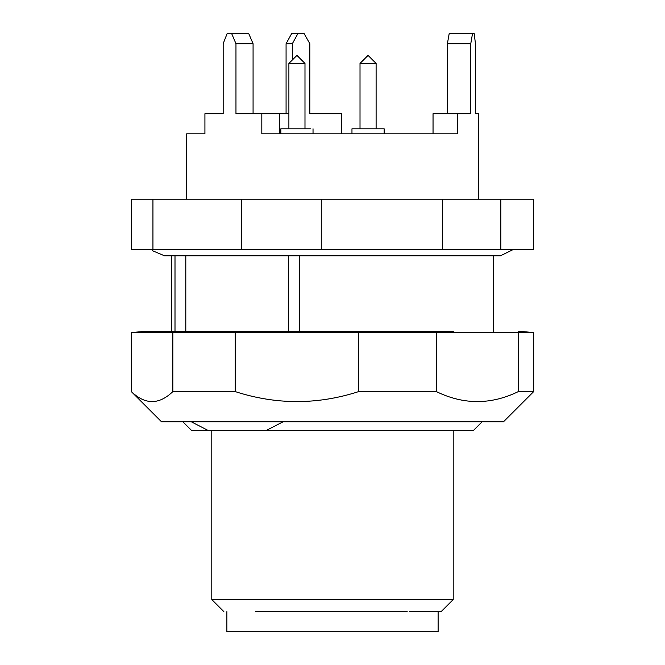 <?xml version="1.0" encoding="UTF-8"?>
<svg xmlns="http://www.w3.org/2000/svg" width="665" height="665" viewBox="0 0 665 665"><rect width="100%" height="100%" fill="white"/><g stroke="black" fill="none" stroke-linecap="round" stroke-linejoin="round"><path stroke-width="1" d="M438.119 611.634L438.119 631.75L226.881 631.75L226.881 611.634M255.684 611.634C213.581 611.634 213.581 611.634 255.684 611.634L407.18 611.634M453.896 331.237L146.408 331.237L131.321 332.558L131.362 391.594C145.178 404.894 159.01 404.894 172.85 391.594L172.85 332.558L131.321 332.558M518.592 331.237L533.679 332.558L172.85 332.558M299.375 255.801L299.375 331.237M288.577 331.237L288.577 255.801M185.801 331.237L185.801 255.801M175.003 331.237L175.003 255.801M131.362 332.558L131.362 391.594M235.235 332.558L235.235 391.594L172.85 391.594M235.235 391.594C276.316 404.894 317.463 404.894 358.684 391.594L358.684 332.558M436.381 332.558L436.381 391.594L358.684 391.594M436.381 391.594C463.646 404.894 490.97 404.894 518.334 391.594L518.334 332.558M533.679 332.558L533.679 391.594L518.334 391.594M444.054 421.768L202.892 421.768L503.496 421.768L533.679 391.594M131.321 391.594L161.504 421.768L220.946 421.768M191.246 421.768L283.132 421.768L266.033 430.571L208.353 430.571L191.246 421.768M442.641 199.217L442.641 249.516L533.363 249.516L533.363 199.217L241.777 199.217L241.777 249.516L143.815 249.516L151.761 249.516L152.967 250.913L164.521 255.801L500.479 255.801L513.239 249.516M453.206 430.571L453.206 599.564L211.794 599.564L211.794 430.571L191.678 430.571L182.867 421.768M266.033 430.571L473.322 430.571L482.133 421.768M442.641 249.516L241.777 249.516M152.942 199.217L131.637 199.217L131.637 249.516L152.942 249.516L152.942 199.217L241.777 199.217M500.845 199.217L500.845 249.516M321.286 199.217L321.286 249.516M409.316 611.634L441.136 611.634L453.206 599.564M478.351 199.217L478.351 113.723L475.458 113.723L475.458 43.707L474.137 33.25L472.574 33.25L470.77 43.707L470.77 113.723L457.503 113.723L457.503 133.84L261.819 133.84L261.819 113.723L235.967 113.723L235.967 43.707L231.52 33.25L227.255 33.25L223.166 43.707L223.166 113.723L204.92 113.723L204.92 133.84L186.649 133.84L186.649 199.217M286.075 43.707L291.844 33.25L298.095 33.25L292.342 43.707L286.075 43.707L286.075 113.723M261.819 113.723L279.724 113.723L279.724 133.84M231.52 33.25L248.594 33.25L253.074 43.707L253.074 113.723M253.074 43.707L235.967 43.707M279.724 113.723L288.893 113.723M292.342 43.707L292.342 59.975M298.095 33.25L303.922 33.25L309.832 43.707L309.832 113.723L341.635 113.723L341.635 133.84M470.77 43.707L447.395 43.707L449.249 33.25L472.574 33.25M447.395 43.707L447.395 113.723M433.04 133.84L433.04 113.723L457.503 113.723M313.032 133.84L313.024 128.811M384.154 133.84L384.154 128.811L351.968 128.811L351.968 133.84M310.372 128.811L280.846 128.811L280.846 133.84L280.846 128.811M360.014 63.424L368.061 55.378L376.107 63.424L360.014 63.424L360.014 128.811M304.986 63.424L288.893 63.424L288.893 128.811L288.893 63.424L296.939 55.378L304.986 63.424L304.986 128.811M493.438 255.801L493.438 331.237M171.562 255.801L171.562 331.237M223.864 611.634L211.794 599.564M376.107 63.424L376.107 128.811M296.939 55.378L288.893 63.424"/></g></svg>
